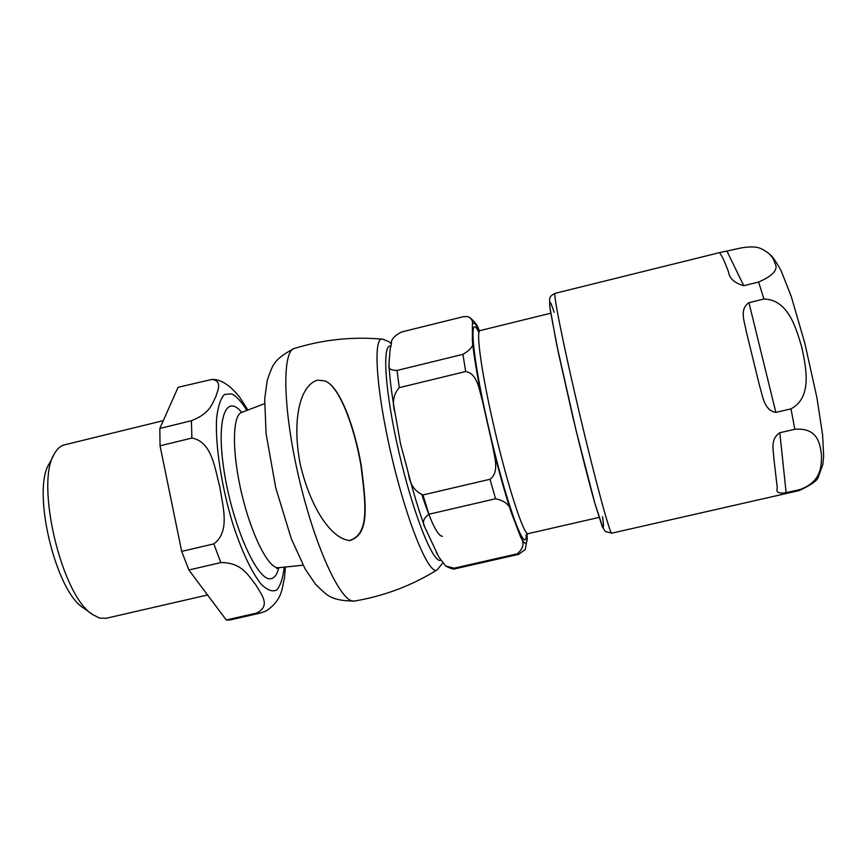 <?xml version="1.0" encoding="UTF-8"?>
<svg xmlns="http://www.w3.org/2000/svg" width="867" height="867" viewBox="0 0 867 867"><rect width="100%" height="100%" fill="white"/><g stroke="black" fill="none" stroke-linecap="round" stroke-linejoin="round"><path stroke-width="1.3" d="M317.463 380.147C299.386 385.479 291.843 421.525 300.329 464.658C310.321 506.837 330.327 537.995 349.206 540.531C369.906 534.636 365.755 503.944 360.878 464.994C353.769 424.613 338.986 386.01 324.897 380.906L317.463 380.147M326.393 381.643C340.601 388.362 355.177 429.024 361.398 466.413C366.145 505.602 369.949 534.646 349.574 540.564L348.859 540.509M53.721 455.132L49.408 463.444C31.396 489.703 55.401 591.381 83.557 608.027L92.661 614.573C61.633 596.388 34.669 482.204 54.61 453.419C57.417 448.467 60.82 445.584 64.83 444.771L163.289 420.647M213.249 379.464C221.551 379.703 230.319 385.544 239.552 396.999L247.908 410.037M159.821 428.45L191.412 420.733C210.529 413.245 212.003 403.643 215.829 396.663C217.78 389.987 222.624 381.166 212.101 379.388L178.114 387.289L159.821 428.45L160.048 445.811L191.889 438.063C212.209 441.596 214.843 469.09 219.828 486.734C222.299 504.952 230.925 531.287 213.813 543.88L181.691 551.39L188.876 569.998L220.825 562.575C242.457 562.369 248.645 576.468 255.765 584.716C260.523 593.635 271.815 605.404 256.621 613.088L226.276 619.992L230.156 619.938L260.263 613.099L266.397 610.856C282.945 599.465 281.959 587.436 284.517 577.801L284.582 577.238M226.276 619.992L188.876 569.998M106.099 618.301L99.597 618.084L92.661 614.573M181.691 551.39L160.048 445.811M454.026 568.199L445.649 565.978L438.691 556.831L425.025 527.645C421.969 522.801 423.259 518.336 428.905 514.25L495.566 498.763C505.331 500.898 510.576 505.537 511.324 512.69L520.568 536.868C524.719 542.84 523.592 548.486 517.198 553.829L454.026 568.199L456.009 568.589C454.308 569.662 450.862 568.795 445.649 565.978M389.088 362.254L390.193 348.881L391.505 343.733C390.659 339.907 394.008 335.995 401.529 331.985L463.477 316.661L467.812 316.553C471.561 318.427 473.079 321.083 472.385 324.551L472.396 341.002C474.206 345.153 471.052 349.596 462.935 354.343L397.064 370.447C390.789 370.393 388.102 368.616 389.012 365.115L389.088 362.254M407.317 469.188L400.511 443.731L394.973 412.584C391.927 402.7 393.347 394.387 399.253 387.668L465.687 371.52C477.489 373.634 479.028 389.435 482.063 399.329L492.759 446.581C494.374 456.833 499.771 472.038 490.018 479.267L422.998 494.949C414.719 491.416 409.874 484.393 408.487 473.881L407.317 469.188M517.198 553.829L518.629 554.349L525.25 549.526L527.255 538.266L526.973 534.148M479.353 330.717L478.216 328.355M777.2 487.135L773.765 457.548C773.559 450.439 769.961 439.157 779.812 432.752L794.855 429.263C818.22 427.496 819.965 444.218 821.482 454.742C821.45 465.763 821.775 481.38 800.339 489.432L786.131 492.662C778.772 493.8 775.813 492.358 777.266 488.338L777.2 487.135M727.478 269.225C724.389 260.934 721.962 255.787 720.206 253.771L720.119 252.492L741.014 247.962C750.269 246.358 757.032 246.64 761.291 248.786C768.975 252.503 773.462 257.228 774.762 262.983C778.783 269.204 773.386 275.565 758.603 282.057L743.745 285.687C734.447 283.043 729.364 278.394 728.475 271.761L727.478 269.225M790.997 408.866L775.867 412.41C763.914 410.427 762.754 395.861 759.503 385.587L746.238 331.389C744.504 321.289 739.172 309.237 748.947 302.681L763.935 299.028C788.352 299.505 796.274 328.495 801.953 347.905C805.985 367.662 812.628 397.303 790.997 408.866L794.855 429.263M391.472 343.896L389.001 341.75L382.791 339.203C352.891 336.472 323.575 339.506 294.856 348.296C281.742 349.824 282.675 409.397 299.278 479.386C315.74 549.407 341.847 604.299 354.549 601.037L354.679 601.015M382.791 339.203C372.604 335.583 376.04 390.583 391.938 457.613C407.718 524.654 429.523 576.49 437.282 569.803M390.941 346.215C381.794 342.649 384.829 391.57 399.015 452.552C413.082 513.546 432.969 563.387 440.609 560.288M278.762 567.69L278.144 567.733C268.228 568.275 251.127 534.321 241.503 492.824C231.76 451.339 232.378 414.762 241.839 412.356L264.543 403.686M241.709 412.399C225.322 392.252 215.601 420.831 224.607 474.227C233.364 527.526 257.217 580.413 270.298 578.777C274.2 578.549 277.028 574.854 278.784 567.69M246.824 410.449C241.308 401.388 236.16 395.851 231.402 393.835L224.401 394.496C220.554 398.625 217.953 406.547 216.609 418.284C215.092 444.533 221.421 486.387 232.844 523.961C241.73 551.347 251.983 572.903 261.379 584.456C267.383 590.264 272.531 592.085 276.833 589.928C280.496 585.583 282.956 577.986 284.224 567.137M191.412 420.733L191.889 438.063M213.813 543.88L220.825 562.575M256.621 613.088L260.263 613.099M526.031 534.993L528.166 533.639C523.971 536.608 506.469 482.399 492.987 422.413C481.077 370.263 475.712 329.482 480.21 330.565L550.729 313.215M527.255 538.266C526.833 545.343 524.611 544.877 520.568 536.868M472.385 324.551C473.501 321.451 475.745 323.51 479.115 330.728M482.063 399.329C476.991 374.544 473.772 355.102 472.396 341.002M511.324 512.69C505.396 494.667 499.219 472.634 492.759 446.581M478.963 332.538C468.548 310.494 471.897 354.278 487.633 423.107C504.507 498.46 525.879 557.871 526.258 534.755M428.905 514.25L422.998 494.949M490.018 479.267L495.566 498.763M399.253 387.668L397.064 370.447M462.935 354.343L465.687 371.52M786.131 492.662L779.812 432.752M743.745 285.687L727.088 251.408M769.69 254.291C772.194 255.971 775.998 261.411 781.08 270.634L791.213 296.341L804.825 343.213L816.931 397.78L822.61 434.996L823.65 456.161L822.805 464.582L818.437 476.622C817.949 480.134 811.566 484.772 799.276 490.549L611.755 533.183C610.086 534.668 595.163 479.906 579.362 412.941C563.539 345.976 552.669 291.518 555.118 293.339L719.621 252.611M799.276 490.549L800.339 489.432M763.935 299.028L758.603 282.057M775.867 412.41L748.947 302.681M554.208 312.358L550.968 303.32C549.667 301.185 549.472 303.667 550.372 310.776L558.272 352.251L572.588 415.911C580.727 450.071 588.747 481.521 594.86 503.337L602.771 527.353C603.735 528.079 603.66 524.502 602.522 516.624M442.43 536.283C437.846 536.315 431.04 522.573 422.001 495.057M294 348.556C283.487 354.039 276.757 359.328 273.82 364.433C272.596 365.798 270.396 371.098 267.22 380.331L264.684 399.178L266.093 433.749L275.728 487.731L291.312 538.786L305.184 569.066L315.621 584.369C322.741 591.392 327.162 595.239 328.886 595.9C334.283 599.335 342.833 601.048 354.538 601.037C384.124 596.052 411.673 585.659 437.174 569.868M437.25 569.814L442.625 563.095M276.703 568.514L278.535 567.712L303.071 565.208M241.319 412.562L240.343 413.125M284.506 577.801L285.373 567.018M105.817 618.366L207.56 594.979M528.166 533.639L599.032 517.426M436.415 552.81L436.957 553.71M390.183 348.881L390.367 348.252M425.014 527.645C419.379 512.278 413.873 494.353 408.487 473.881M394.973 412.584C391.656 393.748 389.673 377.925 389.012 365.115M469.676 317.355C474.899 321.83 477.901 325.819 478.682 329.341M479.928 330.641L477.76 330.576M456.009 568.589L518.629 554.349M611.755 533.183L605.329 531.438L602.359 526.822L595.022 503.944L576.056 430.411L556.614 344.307L549.743 306.3L549.591 299.375C549.58 297.078 551.379 295.083 554.988 293.371"/></g></svg>
